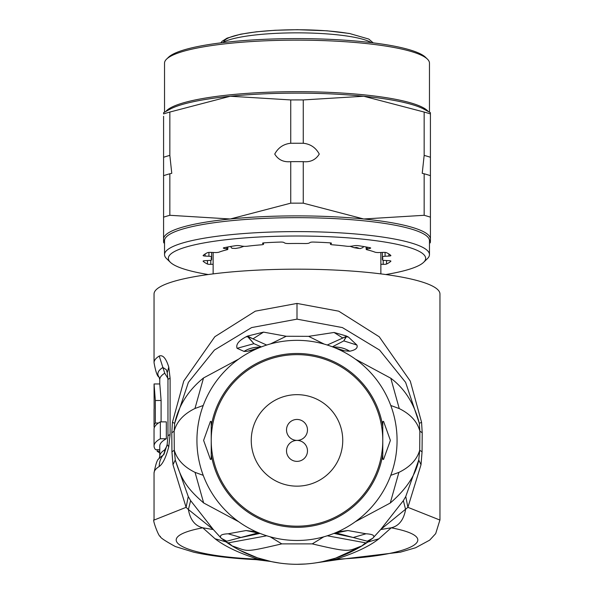 <?xml version="1.0" encoding="UTF-8"?>
<svg xmlns="http://www.w3.org/2000/svg" width="594" height="594" viewBox="0 0 594 594"><rect width="100%" height="100%" fill="white"/><g stroke="black" fill="none" stroke-linecap="round" stroke-linejoin="round"><path stroke-width="0.89" d="M297 440.406A10.484 10.484 0 0 0 286.516 450.891A10.484 10.484 0 0 0 297 461.375A10.484 10.484 0 0 0 307.484 450.891A10.484 10.484 0 0 0 297 440.406A10.484 10.484 0 0 0 307.484 429.922A10.484 10.484 0 0 0 297 419.446A10.484 10.484 0 0 0 286.516 429.922A10.484 10.484 0 0 0 297 440.406M342.745 440.406A45.745 45.745 0 0 0 297 394.661A45.745 45.745 0 0 0 251.255 440.406A45.745 45.745 0 0 0 297 486.152A45.745 45.745 0 0 0 342.745 440.406M350.133 246.317L354.083 247.691L356.682 247.468L360.023 248.648L362.927 247.579L363.506 246.51M354.083 247.691A83.865 14.56 0 0 1 356.303 248.062A83.865 14.56 0 0 1 358.434 248.448M235.566 248.448A83.865 14.56 0 0 1 239.917 247.691L235.566 248.448L231.987 248.299L230.479 246.51M239.917 247.691L243.867 246.317M238.699 521.732L203.653 502.955C185.387 487.006 181.17 478.341 175.26 460.023L174.302 450.23L174.146 431.17C176.678 421.614 183.62 414.048 194.966 408.486L203.23 405.479M203.23 475.334L195.055 472.371C183.888 466.921 176.975 459.541 174.302 450.23L171.941 451.834L172.98 464.701L186.1 507.335L154.046 520.069M439.954 520.069L407.9 507.335L421.02 464.701L422.059 451.834L422.208 432.766L421.577 422.319L410.283 381.118L379.262 336.805L338.728 311.182L297 303.43L255.353 311.152L214.842 336.709L183.746 381.066L172.423 422.319L171.792 432.766L171.941 451.834M335.283 558.234L322.505 561.649L335.989 559.169C409.741 556.437 446.384 538.216 391.231 527.806C398.923 525.987 403.712 519.891 405.591 509.518L403.371 500.623L380.672 529.551L391.231 527.806L378.927 538.78C369.683 546.138 355.368 552.932 335.989 559.169L337.726 559.667L400.512 552.138L415.607 547.757L429.677 540.139L435.684 533.635L439.954 519.891L439.954 294A142.954 24.822 180 0 0 297 269.171A142.954 24.822 180 0 0 154.046 294L154.046 362.667A142.954 24.822 -0 0 1 159.222 356.044C162.875 354.633 166.053 358.323 168.77 367.122L170.107 378.281L170.107 434.622L168.77 446.695C165.964 457.387 162.786 463.981 159.222 466.483A142.954 24.822 180 0 0 154.046 473.099L154.046 519.884C151.967 518.547 159.103 538.06 160.358 536.308C159.608 537.243 164.605 540.651 175.364 546.547L193.637 552.168C210.573 555.939 231.452 558.442 256.274 559.667L258.011 559.169C184.274 556.437 147.624 538.216 202.769 527.806L213.328 529.551L190.629 500.623L188.246 496.517L175.26 460.023L172.98 464.701M403.371 500.623L405.754 496.517L407.9 507.335L380.672 529.551L372.772 538.246L361.768 545.968C347.616 551.002 351.767 553.2 312.251 543.881L281.756 543.881C242.114 553.125 248.76 551.217 232.247 545.975L225.831 541.817L215.073 538.78L202.769 527.806C194.929 525.801 190.147 519.705 188.409 509.518L186.1 507.335L188.246 496.517M421.02 464.701L418.74 460.023L405.754 496.517M422.059 451.834L419.698 450.23L418.74 460.023C415.837 474.836 406.341 489.174 390.258 503.029L355.338 521.71M232.247 545.975L228.43 542.842L226.559 542.292L221.265 538.268L213.328 529.551L188.409 509.518L190.629 500.623M226.336 542.129L226.752 541.216L221.265 538.268C219.075 535.573 221.362 534.08 228.126 533.798L246.065 530.546L256.207 531.786M337.786 531.786L347.936 530.546L366.053 533.776L353.2 537.503L367.248 541.201L367.56 542.211L369.995 540.525M367.248 541.201L372.772 538.246C375.378 535.721 373.143 534.229 366.053 533.776M367.426 542.337L364.122 544.542M363.936 544.661L359.979 547.104M359.853 547.171L335.588 558.137M421.577 422.319L419.319 423.329L419.854 431.17L419.698 450.23C417.025 459.556 410.083 466.951 398.886 472.401L390.77 475.334M171.792 432.766L174.146 431.17L174.681 423.329L188.38 382.395L214.419 350.059L251.618 327.576L297 319.149L342.389 327.576L379.581 350.059L405.62 382.395L419.319 423.329C414.241 403.66 404.737 388.625 390.793 378.23L355.353 359.118M390.77 405.479L399.257 408.59C410.469 414.152 417.337 421.681 419.854 431.17L422.208 432.766M238.706 359.073L203.527 377.962C188.32 390.258 178.712 405.383 174.681 423.329L172.423 422.319M254.626 349.755L247.386 351.292L244.075 351.418L237.095 348.314C235.721 344.579 238.639 340.778 245.857 336.917L247.527 336.07L263.536 332.12L286.234 336.263L308.628 336.345L334.051 332.469L346.205 335.944L348.463 337.095L356.912 345.055C358.041 347.95 355.643 350.007 349.718 351.217L344.587 350.854L339.129 349.643M397.067 440.406A100.067 100.067 0 0 0 297 340.34A100.067 100.067 0 0 0 196.933 440.406A100.067 100.067 0 0 0 297 540.473A100.067 100.067 0 0 0 397.067 440.406M382.774 421.636L382.774 440.406L382.774 421.636L383.553 421.346L390.392 440.406L383.553 459.466L382.774 459.177L382.774 440.406L382.774 459.177M211.226 459.177L211.226 421.636L210.447 421.346L203.608 440.406L210.447 459.466L211.226 459.177L211.226 440.406A85.774 85.774 0 0 1 297 354.64A85.774 85.774 0 0 1 382.774 440.406A85.774 85.774 0 0 1 297 526.18A85.774 85.774 0 0 1 211.226 440.406L211.226 421.636M349.718 351.217A28.594 28.104 -111.2 0 0 333.167 347.104M349.658 351.232A28.594 28.104 -111.2 0 0 333.197 347.119M344.587 350.854L333.672 347.304M247.386 351.292L260.098 347.393M244.075 351.418A28.594 28.081 -70.6 0 1 260.484 347.245M244.008 351.403A28.594 28.081 -70.6 0 1 260.514 347.23M261.375 346.896L253.942 343.681L247.832 336.538L266.684 345.047M237.095 348.314L253.942 343.681L247.653 336.679L245.857 336.917M247.527 336.07L252.97 338.855L263.536 332.12M270.597 343.889L286.234 336.263L270.47 343.926M324.235 344.119L308.628 336.345L324.109 344.082M327.235 345.017L346.139 336.523L343.807 340.889L332.402 346.814M334.051 332.469L342.664 337.934L346.139 336.523L346.205 335.944M348.463 337.095L346.376 336.716L343.807 340.889L356.912 345.055M337.726 559.667L314.204 563.097M297 564.3A123.894 123.894 0 0 1 227.547 542.998L227.547 542.998A123.894 123.894 0 0 0 366.431 543.013L367.916 541.995L366.431 543.013A123.894 123.894 0 0 1 297 564.3L305.672 563.996M279.796 563.097L271.495 561.649L257.603 557.87M257.299 557.766L239.419 550.103M239.248 550.014L234.942 547.638M234.786 547.549L226.559 542.292L228.43 542.842L266.728 535.788M226.084 541.995L226.811 542.441M223.997 540.518L226.44 542.211M271.451 561.634L258.011 559.169C239.234 553.207 224.918 546.406 215.073 538.78M226.752 541.216L257.863 532.959M228.126 533.798L240.971 537.511L260.009 533.39M246.065 530.546L258.086 532.981M336.137 532.959L353.2 537.503L333.991 533.39M347.936 530.546L335.914 532.981M361.768 545.968L365.577 542.834L327.272 535.788M312.251 543.881L323.789 536.82M281.756 543.881L270.203 536.82M154.046 362.667C155.658 371.71 157.336 376.529 159.081 377.123A139.137 24.161 -0 0 1 162.897 367.486L166.327 369.728L167.256 372.683L167.961 379.804A19.06 3.312 180 0 1 170.107 378.281M163.951 454.351L162.897 455.398A139.137 24.161 180 0 0 159.081 458.642C157.336 459.236 155.658 464.055 154.046 473.099M159.222 356.044L164.738 373.203L167.939 378.437M166.788 446.294L164.738 449.851A137.236 23.827 0 0 0 159.764 456.207L159.764 446.042A137.236 23.827 180 0 1 166.327 438.758L166.327 421.866L160.335 421.866A142.954 24.822 180 0 0 154.046 429.15L154.046 446.042A142.954 24.822 -0 0 1 160.335 438.758L166.327 438.758M161.1 421.866L161.1 400.497L159.793 383.962L154.069 383.962L154.128 408.613A142.954 24.822 180 0 0 154.046 409.437L154.046 426.329A142.954 24.822 0 0 1 155.324 423.025L155.324 400.497L154.069 383.962M157.135 449.68L157.135 451.173L159.764 451.173M159.764 452.992A142.954 24.822 0 0 1 157.135 451.173M159.764 449.68L155.591 449.68A142.954 24.822 -0 0 1 154.046 446.042M158.472 423.025L155.324 423.025M154.589 426.989L154.098 426.989A142.954 24.822 0 0 1 154.046 426.329M154.202 426.989L154.202 427.984M160.335 421.866L160.335 438.758M211.613 259.771L211.613 256.95A85.774 14.895 180 0 0 211.226 258.36A85.774 14.895 180 0 0 211.613 259.771A3.809 0.661 180 0 1 211.635 259.838A3.809 0.661 180 0 1 208.932 260.469L205.123 260.669A2.859 0.497 180 0 0 203.096 261.145A2.859 0.497 180 0 0 203.141 261.234A95.3 16.55 180 0 0 207.454 264.026A2.859 0.497 180 0 0 210.788 264.345L213.135 264.248M211.613 256.95A3.809 0.661 180 0 0 211.635 256.89A3.809 0.661 180 0 0 208.932 256.259L208.932 252.42M382.388 256.831L382.388 252.413L382.373 256.89A3.809 0.661 180 0 0 382.388 256.95A85.774 14.895 180 0 1 382.774 258.36A85.774 14.895 180 0 1 382.388 259.771A3.809 0.661 180 0 0 382.373 259.838L382.373 256.89A3.809 0.661 180 0 1 385.068 256.259L388.877 256.059A2.859 0.497 180 0 0 390.904 255.583A2.859 0.497 180 0 0 390.859 255.494A95.3 16.55 180 0 0 386.546 252.695A2.859 0.497 180 0 0 383.212 252.383L379.328 252.539A3.809 0.661 180 0 1 375.007 252.168A85.774 14.895 180 0 0 366.892 249.725A3.809 0.661 180 0 1 366.186 249.346A3.809 0.661 180 0 1 367.203 248.893L369.928 248.389A2.859 0.497 180 0 0 370.693 248.047A2.859 0.497 180 0 0 370.025 247.728A95.3 16.55 180 0 0 358.234 245.678A2.859 0.497 180 0 0 354.447 245.701L351.529 246.168A3.809 0.661 180 0 1 346.718 246.228A85.774 14.895 180 0 0 332.662 244.817A3.809 0.661 180 0 1 330.435 244.216A3.809 0.661 180 0 1 330.539 244.067L331.43 243.392A2.859 0.497 180 0 0 331.504 243.28A2.859 0.497 180 0 0 329.625 242.812A95.3 16.55 180 0 0 313.513 242.062A2.859 0.497 180 0 0 310.291 242.411L309.125 243.072A3.809 0.661 180 0 1 305.116 243.533A85.774 14.895 180 0 0 288.884 243.533A3.809 0.661 180 0 1 284.875 243.072L283.717 242.411A2.859 0.497 180 0 0 280.487 242.062A95.3 16.55 180 0 0 264.375 242.812A2.859 0.497 180 0 0 262.496 243.28A2.859 0.497 180 0 0 262.57 243.392L263.461 244.067A3.809 0.661 180 0 1 263.565 244.216A3.809 0.661 180 0 1 261.338 244.817A85.774 14.895 180 0 0 247.282 246.228A3.809 0.661 180 0 1 242.471 246.168L239.553 245.701A2.859 0.497 180 0 0 235.766 245.678A95.3 16.55 180 0 0 223.975 247.728A2.859 0.497 180 0 0 223.307 248.047A2.859 0.497 180 0 0 224.072 248.389L226.797 248.893A3.809 0.661 180 0 1 227.814 249.346A3.809 0.661 180 0 1 227.108 249.725A85.774 14.895 180 0 0 218.993 252.168A3.809 0.661 180 0 1 214.672 252.539L210.788 252.383A2.859 0.497 180 0 0 207.454 252.695A95.3 16.55 180 0 0 203.141 255.494A2.859 0.497 180 0 0 203.096 255.583A2.859 0.497 180 0 0 205.123 256.059L208.932 256.259M382.373 259.838A3.809 0.661 180 0 0 385.068 260.469L388.877 260.669A2.859 0.497 180 0 1 390.904 261.145A2.859 0.497 180 0 1 390.859 261.234L390.859 261.056M380.865 264.248L383.212 264.345A2.859 0.497 180 0 0 386.546 264.026A95.3 16.55 180 0 0 390.859 261.234M385.744 274.539A128.653 22.342 180 0 0 423.641 262.303A128.653 22.342 180 0 0 425.653 258.36A128.653 22.342 180 0 0 297 236.018A128.653 22.342 180 0 0 168.347 258.36A128.653 22.342 180 0 0 170.359 262.303A128.653 22.342 180 0 0 208.256 274.539M429.469 254.611L429.469 240.674A132.469 23.003 0 0 0 297 217.671A132.469 23.003 0 0 0 164.531 240.674L164.531 254.611A132.469 23.003 0 0 1 297 231.608A132.469 23.003 0 0 1 429.469 254.611A132.469 23.003 180 0 1 427.39 258.665L423.641 262.303M164.531 254.611A132.469 23.003 180 0 0 166.61 258.665L170.359 262.303M163.58 241.817L163.58 217.174A150.579 26.151 0 0 1 169.839 215.295L230.286 218.986L290.733 203.17A150.579 26.151 0 0 1 303.267 203.17L363.714 218.986L424.161 215.295L424.161 173.782L422.23 173.322L424.161 155.39A150.579 26.151 0 0 1 430.42 157.269L430.42 112.682L424.049 109.229A133.42 23.166 0 0 0 363.714 96.243L424.161 112.051A150.579 26.151 0 0 1 430.42 113.937L430.42 116.305M430.42 157.269L430.42 241.817M430.42 199.458L430.42 197.193M430.42 196.814L430.42 195.604M430.42 195.381L430.42 192.701M430.42 192.077L430.42 190.162M430.42 188.781L430.42 187.504M430.42 187.355L430.42 186.345M430.42 185.18L430.42 183.746M430.42 183.524L430.42 182.135M430.42 182.083L430.42 181.667M424.161 155.39L424.161 112.051M303.267 99.933L363.714 96.243A133.42 23.166 0 0 0 230.286 96.243L290.733 99.933A150.579 26.151 0 0 1 303.267 99.933L303.267 143.265C310.41 144 315.748 147.602 319.268 154.069C315.748 159.823 310.41 162.355 303.267 161.657A150.579 26.151 180 0 0 290.733 161.657C283.59 162.355 278.252 159.823 274.732 154.069C278.252 147.602 283.59 144 290.733 143.265L290.733 99.933M303.267 203.17L303.267 161.657M169.839 112.051L230.286 96.243A133.42 23.166 0 0 0 169.951 109.229L163.58 112.682L163.58 113.937A150.579 26.151 0 0 1 169.839 112.051L169.839 155.39L171.77 173.322L169.839 173.782L169.839 215.295M290.733 203.17L290.733 161.657M424.161 215.295A150.579 26.151 0 0 1 430.42 217.174M424.161 173.782A150.579 26.151 0 0 1 430.42 175.661M290.733 143.265A150.579 26.151 0 0 1 303.267 143.265M163.58 217.174L163.58 116.305M163.58 157.269A150.579 26.151 0 0 1 169.839 155.39M163.58 175.661A150.579 26.151 0 0 1 169.839 173.782M163.58 181.667L163.58 182.083M163.58 182.128L163.58 183.576M163.58 183.732L163.58 185.172M163.58 186.353L163.58 187.318M163.58 187.504L163.58 188.788M163.58 190.154L163.58 192.085M163.58 192.708L163.58 195.374M163.58 195.619L163.58 196.814M163.58 197.193L163.58 199.458M164.531 112.162L164.531 63.15A132.469 23.003 0 0 1 166.61 59.096A132.469 23.003 0 0 1 297 40.147A132.469 23.003 0 0 1 427.39 59.096A132.469 23.003 0 0 1 429.469 63.15L429.469 112.162M166.61 59.096L168.481 57.276A130.561 22.669 0 0 1 297 38.603A130.561 22.669 0 0 1 425.519 57.276L427.39 59.096M222.683 42.627A77.19 13.402 0 0 1 297 32.848A77.19 13.402 0 0 1 351.492 36.761A77.19 13.402 0 0 1 371.317 42.627M348.804 33.472A73.381 12.741 180 0 0 270.003 30.65A73.381 12.741 180 0 0 223.663 42.07M195.055 472.371L203.653 502.955M367.664 542.129L378.927 538.78M297 303.43L297 319.149M398.886 472.401L390.258 503.029M194.966 408.486L203.527 377.962M399.257 408.59L390.793 378.23M382.774 454.425A86.91 86.91 0 0 1 211.226 454.425M211.226 426.388A86.91 86.91 0 0 1 382.774 426.388M168.77 367.122L167.256 372.683M170.107 434.622A19.06 3.312 180 0 0 167.961 436.152L167.961 379.804M168.77 446.695L167.152 444.594L164.018 454.262M159.222 466.483A19.06 18.087 -122.1 0 1 162.897 455.398A9.534 9.044 57.9 0 0 164.731 450.245L164.738 449.851M164.738 373.203A137.236 23.827 180 0 0 159.764 379.559L159.081 377.123M161.1 400.497L155.324 400.497M210.788 264.345L210.788 260.246M207.454 264.026L207.454 260.543M211.613 256.831L211.613 252.413M205.123 256.059L205.123 253.965M226.797 248.893L226.797 247.171M224.072 248.389L224.072 247.705M263.461 244.067L263.461 242.909M330.539 244.067L330.539 242.909M369.928 248.389L369.928 247.705M367.203 248.893L367.203 247.171M388.877 256.059L388.877 253.965M385.068 256.259L385.068 252.42M382.388 259.771L382.388 256.95M386.546 264.026L386.546 260.543M383.212 264.345L383.212 260.246M164.531 241.817A133.42 23.166 180 0 1 163.58 239.048A133.42 23.166 0 0 1 230.286 218.986A133.42 23.166 0 0 1 363.714 218.986A133.42 23.166 0 0 1 430.42 239.048A133.42 23.166 180 0 1 429.469 241.817M165.837 111.457A132.469 23.003 0 0 1 297 91.676A132.469 23.003 0 0 1 428.163 111.457M220.812 42.857L222.074 41.305L227.086 38.142L240.681 34.192L256.341 31.809L275.022 30.279L297.386 29.7L326.975 30.799L349.45 33.472L368.815 39.078L373.188 42.857M380.865 273.893L380.865 252.48M213.135 273.893L213.135 252.48M256.274 559.667L270.426 561.419M258.479 532.848L257.299 532.9L259.526 533.189M334.474 533.189L336.701 532.9L335.521 532.848M167.961 436.152L167.144 444.594M159.081 458.642L159.764 456.207M159.764 383.962L159.764 379.559M211.635 259.838L211.635 252.42M227.814 249.346L227.814 246.978M263.565 244.216L263.565 242.894M330.435 244.216L330.435 242.894M366.186 249.346L366.186 246.978M164.531 243.191L163.58 242.671M429.469 243.191L430.42 242.671"/></g></svg>
